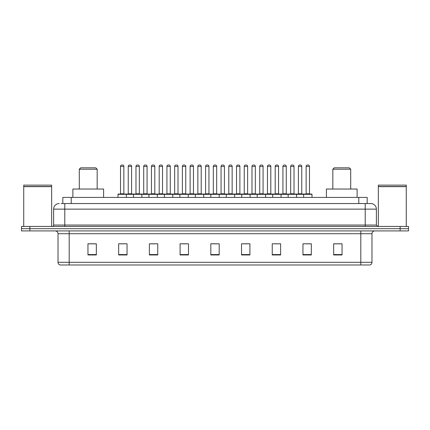 <?xml version="1.0" encoding="UTF-8"?>
<svg xmlns="http://www.w3.org/2000/svg" width="430" height="430" viewBox="0 0 430 430"><rect width="100%" height="100%" fill="white"/><g stroke="black" fill="none" stroke-linecap="round" stroke-linejoin="round"><path stroke-width="0.64" d="M61.151 203.551L64.779 203.551L61.151 203.551L62.828 203.551L62.828 197.408L367.172 197.408L367.172 203.551M59.195 203.551A5.585 5.585 0 0 0 53.61 209.136L53.61 225.051A1.397 1.397 0 0 1 52.213 226.449M376.39 209.136L64.779 209.136L64.779 203.551L370.805 203.551A5.585 5.585 0 0 1 376.39 209.136L376.39 225.051L377.787 226.449M29.874 226.449L21.5 226.449L21.5 228.679L29.874 228.679L21.5 228.679L21.5 230.915L29.874 230.915L29.874 228.679L400.126 228.679L29.874 228.679L29.874 226.449L400.126 226.449L400.126 228.679L408.5 228.679L400.126 228.679L400.126 230.915L29.874 230.915M408.5 226.449L408.5 228.679L408.5 226.449L400.126 226.449M370.719 203.551L368.849 203.551M369.827 264.982L60.173 264.982M60.033 264.982A2.79 2.79 0 0 1 58.023 262.3L69.192 262.3L69.192 264.982L360.808 264.982L360.808 262.3L371.977 262.3L371.977 233.71A2.79 2.79 0 0 1 374.772 230.915M58.023 262.3L58.023 233.71C57.856 232.012 56.927 231.082 55.228 230.915M342.043 254.958L342.043 243.788L333.669 243.788L333.669 254.958L342.043 254.958M311.331 254.958L311.331 243.788L302.957 243.788L302.957 254.958L311.331 254.958M280.618 254.958L280.618 243.788L272.238 243.788L272.238 254.958L280.618 254.958M249.905 254.958L249.905 243.788L241.526 243.788L241.526 254.958L249.905 254.958M96.331 254.958L96.331 243.788L87.956 243.788L87.956 254.958L96.331 254.958M127.044 254.958L127.044 243.788L118.669 243.788L118.669 254.958L127.044 254.958M157.762 254.958L157.762 243.788L149.382 243.788L149.382 254.958L157.762 254.958M188.474 254.958L188.474 243.788L180.095 243.788L180.095 254.958L188.474 254.958M219.187 254.958L219.187 243.788L210.813 243.788L210.813 254.958L219.187 254.958M408.5 230.915L408.5 228.679L408.5 230.915L400.126 230.915M360.808 264.982L369.746 264.982M274.781 243.842L278.968 243.842M305.719 243.842L309.906 243.842M181.971 243.842L186.158 243.842M151.032 243.842L155.219 243.842M120.094 243.842L124.281 243.842M243.842 243.842L248.029 243.842M212.904 243.842L217.096 243.842M96.331 243.842L87.956 243.842M342.043 243.842L333.669 243.842M23.736 186.658L51.654 186.658L23.736 186.658L23.736 226.449M51.654 186.658L51.654 226.449M51.514 186.518L23.876 186.518M51.654 186.378L51.654 185.126L23.736 185.126L23.736 186.378M79.297 169.21L97.169 169.21L95.772 167.813L80.695 167.813L79.297 169.21L79.297 189.033M97.169 169.21L97.169 189.033M103.592 197.408L103.592 189.033L72.874 189.033L72.874 197.408M332.831 169.21L350.703 169.21L349.305 167.813L334.228 167.813L332.831 169.21L332.831 189.033M350.703 169.21L350.703 189.033M357.126 197.408L357.126 189.033L326.408 189.033L326.408 197.408M378.346 186.658L406.264 186.658L378.346 186.658L378.346 226.449M406.264 186.658L406.264 226.449M406.124 186.518L378.486 186.518M406.264 186.378L406.264 185.126L378.346 185.126L378.346 186.378M303.623 197.408L303.623 194.338A0.279 0.279 0 0 1 303.902 194.059L311.723 194.059A0.279 0.279 0 0 1 312.003 194.338L117.997 194.338A0.279 0.279 0 0 1 118.277 194.059L126.097 194.059L118.277 194.059M126.377 197.408L126.377 194.338A0.279 0.279 0 0 0 126.097 194.059M123.861 166.415L120.513 166.415A1.397 1.397 0 0 1 121.91 165.018L122.464 165.018A1.397 1.397 0 0 1 123.861 166.415L123.861 193.779A0.279 0.279 0 0 0 124.141 194.059M120.513 166.415L120.513 193.779A0.279 0.279 0 0 1 120.233 194.059M117.997 194.338L117.997 197.408M133.467 197.408L133.467 194.338A0.279 0.279 0 0 1 133.746 194.059L141.567 194.059L133.746 194.059M141.846 197.408L141.846 194.338A0.279 0.279 0 0 0 141.567 194.059M139.331 166.415L135.982 166.415A1.397 1.397 0 0 1 137.374 165.018L137.933 165.018A1.397 1.397 0 0 1 139.331 166.415L139.331 193.779A0.279 0.279 0 0 0 139.61 194.059M135.982 166.415L135.982 193.779A0.279 0.279 0 0 1 135.703 194.059M148.936 197.408L148.936 194.338A0.279 0.279 0 0 1 149.215 194.059L157.036 194.059L149.215 194.059M157.315 197.408L157.315 194.338A0.279 0.279 0 0 0 157.036 194.059M154.8 166.415L151.451 166.415A1.397 1.397 0 0 1 152.844 165.018L153.402 165.018A1.397 1.397 0 0 1 154.8 166.415L154.8 193.779A0.279 0.279 0 0 0 155.079 194.059M151.451 166.415L151.451 193.779A0.279 0.279 0 0 1 151.172 194.059M164.405 197.408L164.405 194.338A0.279 0.279 0 0 1 164.685 194.059L172.505 194.059L164.685 194.059M172.779 197.408L172.779 194.338A0.279 0.279 0 0 0 172.505 194.059M170.269 166.415L166.921 166.415A1.397 1.397 0 0 1 168.313 165.018L168.872 165.018A1.397 1.397 0 0 1 170.269 166.415L170.269 193.779A0.279 0.279 0 0 0 170.549 194.059M166.921 166.415L166.921 193.779A0.279 0.279 0 0 1 166.641 194.059M179.874 197.408L179.874 194.338A0.279 0.279 0 0 1 180.154 194.059L187.969 194.059L180.154 194.059M188.249 197.408L188.249 194.338A0.279 0.279 0 0 0 187.969 194.059M185.738 166.415L182.385 166.415A1.397 1.397 0 0 1 183.782 165.018L184.341 165.018A1.397 1.397 0 0 1 185.738 166.415L185.738 193.779A0.279 0.279 0 0 0 186.018 194.059M182.385 166.415L182.385 193.779A0.279 0.279 0 0 1 182.11 194.059M195.344 197.408L195.344 194.338A0.279 0.279 0 0 1 195.623 194.059L203.438 194.059L195.623 194.059M203.718 197.408L203.718 194.338A0.279 0.279 0 0 0 203.438 194.059M201.208 166.415L197.854 166.415A1.397 1.397 0 0 1 199.251 165.018L199.81 165.018A1.397 1.397 0 0 1 201.208 166.415L201.208 193.779A0.279 0.279 0 0 0 201.487 194.059M197.854 166.415L197.854 193.779A0.279 0.279 0 0 1 197.574 194.059M210.813 197.408L210.813 194.338A0.279 0.279 0 0 1 211.092 194.059L218.908 194.059L211.092 194.059M219.187 197.408L219.187 194.338A0.279 0.279 0 0 0 218.908 194.059M216.677 166.415L213.323 166.415A1.397 1.397 0 0 1 214.72 165.018L215.279 165.018A1.397 1.397 0 0 1 216.677 166.415L216.677 193.779A0.279 0.279 0 0 0 216.956 194.059M213.323 166.415L213.323 193.779A0.279 0.279 0 0 1 213.043 194.059M226.282 197.408L226.282 194.338A0.279 0.279 0 0 1 226.562 194.059L234.377 194.059L226.562 194.059M234.656 197.408L234.656 194.338A0.279 0.279 0 0 0 234.377 194.059M232.146 166.415L228.792 166.415A1.397 1.397 0 0 1 230.19 165.018L230.749 165.018A1.397 1.397 0 0 1 232.146 166.415L232.146 193.779A0.279 0.279 0 0 0 232.426 194.059M228.792 166.415L228.792 193.779A0.279 0.279 0 0 1 228.513 194.059M241.751 197.408L241.751 194.338A0.279 0.279 0 0 1 242.031 194.059L249.846 194.059L242.031 194.059M250.126 197.408L250.126 194.338A0.279 0.279 0 0 0 249.846 194.059M247.615 166.415L244.261 166.415A1.397 1.397 0 0 1 245.659 165.018L246.218 165.018A1.397 1.397 0 0 1 247.615 166.415L247.615 193.779A0.279 0.279 0 0 0 247.89 194.059M244.261 166.415L244.261 193.779A0.279 0.279 0 0 1 243.982 194.059M257.221 197.408L257.221 194.338A0.279 0.279 0 0 1 257.495 194.059L265.315 194.059L257.495 194.059M265.595 197.408L265.595 194.338A0.279 0.279 0 0 0 265.315 194.059M263.079 166.415L259.731 166.415A1.397 1.397 0 0 1 261.128 165.018L261.687 165.018A1.397 1.397 0 0 1 263.079 166.415L263.079 193.779A0.279 0.279 0 0 0 263.359 194.059M259.731 166.415L259.731 193.779A0.279 0.279 0 0 1 259.451 194.059M272.684 197.408L272.684 194.338A0.279 0.279 0 0 1 272.964 194.059L280.785 194.059L272.964 194.059M281.064 197.408L281.064 194.338A0.279 0.279 0 0 0 280.785 194.059M278.549 166.415L275.2 166.415A1.397 1.397 0 0 1 276.598 165.018L277.156 165.018A1.397 1.397 0 0 1 278.549 166.415L278.549 193.779A0.279 0.279 0 0 0 278.828 194.059M275.2 166.415L275.2 193.779A0.279 0.279 0 0 1 274.921 194.059M288.154 197.408L288.154 194.338A0.279 0.279 0 0 1 288.433 194.059L296.254 194.059L288.433 194.059M296.533 197.408L296.533 194.338A0.279 0.279 0 0 0 296.254 194.059M294.018 166.415L290.669 166.415A1.397 1.397 0 0 1 292.067 165.018L292.626 165.018A1.397 1.397 0 0 1 294.018 166.415L294.018 193.779A0.279 0.279 0 0 0 294.297 194.059M290.669 166.415L290.669 193.779A0.279 0.279 0 0 1 290.39 194.059M311.723 194.059L303.902 194.059M309.487 166.415L306.138 166.415A1.397 1.397 0 0 1 307.536 165.018L308.09 165.018A1.397 1.397 0 0 1 309.487 166.415L309.487 193.779A0.279 0.279 0 0 0 309.767 194.059M306.138 166.415L306.138 193.779A0.279 0.279 0 0 1 305.859 194.059M312.003 194.338L312.003 197.408M133.832 194.059L126.011 194.059M128.248 166.415A1.397 1.397 0 0 1 129.64 165.018L130.199 165.018A1.397 1.397 0 0 1 131.596 166.415L128.248 166.415L128.248 193.779A0.279 0.279 0 0 1 127.968 194.059M131.596 166.415L131.596 193.779A0.279 0.279 0 0 0 131.876 194.059M149.301 194.059L141.481 194.059M143.717 166.415A1.397 1.397 0 0 1 145.109 165.018L145.668 165.018A1.397 1.397 0 0 1 147.065 166.415L143.717 166.415L143.717 193.779A0.279 0.279 0 0 1 143.437 194.059M147.065 166.415L147.065 193.779A0.279 0.279 0 0 0 147.345 194.059M164.771 194.059L156.95 194.059M159.186 166.415A1.397 1.397 0 0 1 160.578 165.018L161.137 165.018A1.397 1.397 0 0 1 162.535 166.415L159.186 166.415L159.186 193.779A0.279 0.279 0 0 1 158.906 194.059M162.535 166.415L162.535 193.779A0.279 0.279 0 0 0 162.814 194.059M180.234 194.059L172.419 194.059M174.655 166.415A1.397 1.397 0 0 1 176.047 165.018L176.606 165.018A1.397 1.397 0 0 1 178.004 166.415L174.655 166.415L174.655 193.779A0.279 0.279 0 0 1 174.376 194.059M178.004 166.415L178.004 193.779A0.279 0.279 0 0 0 178.283 194.059M195.704 194.059L187.888 194.059M190.119 166.415A1.397 1.397 0 0 1 191.517 165.018L192.076 165.018A1.397 1.397 0 0 1 193.473 166.415L190.119 166.415L190.119 193.779A0.279 0.279 0 0 1 189.84 194.059M193.473 166.415L193.473 193.779A0.279 0.279 0 0 0 193.753 194.059M211.173 194.059L203.358 194.059M205.588 166.415A1.397 1.397 0 0 1 206.986 165.018L207.545 165.018A1.397 1.397 0 0 1 208.942 166.415L205.588 166.415L205.588 193.779A0.279 0.279 0 0 1 205.309 194.059M208.942 166.415L208.942 193.779A0.279 0.279 0 0 0 209.222 194.059M226.642 194.059L218.827 194.059M221.058 166.415A1.397 1.397 0 0 1 222.455 165.018L223.014 165.018A1.397 1.397 0 0 1 224.412 166.415L221.058 166.415L221.058 193.779A0.279 0.279 0 0 1 220.778 194.059M224.412 166.415L224.412 193.779A0.279 0.279 0 0 0 224.691 194.059M242.111 194.059L234.296 194.059M236.527 166.415A1.397 1.397 0 0 1 237.924 165.018L238.483 165.018A1.397 1.397 0 0 1 239.881 166.415L236.527 166.415L236.527 193.779A0.279 0.279 0 0 1 236.247 194.059M239.881 166.415L239.881 193.779A0.279 0.279 0 0 0 240.16 194.059M257.581 194.059L249.766 194.059M251.996 166.415A1.397 1.397 0 0 1 253.394 165.018L253.953 165.018A1.397 1.397 0 0 1 255.345 166.415L251.996 166.415L251.996 193.779A0.279 0.279 0 0 1 251.717 194.059M255.345 166.415L255.345 193.779A0.279 0.279 0 0 0 255.624 194.059M273.05 194.059L265.229 194.059M267.465 166.415A1.397 1.397 0 0 1 268.863 165.018L269.422 165.018A1.397 1.397 0 0 1 270.814 166.415L267.465 166.415L267.465 193.779A0.279 0.279 0 0 1 267.186 194.059M270.814 166.415L270.814 193.779A0.279 0.279 0 0 0 271.094 194.059M288.519 194.059L280.699 194.059M282.935 166.415A1.397 1.397 0 0 1 284.332 165.018L284.891 165.018A1.397 1.397 0 0 1 286.283 166.415L282.935 166.415L282.935 193.779A0.279 0.279 0 0 1 282.655 194.059M286.283 166.415L286.283 193.779A0.279 0.279 0 0 0 286.563 194.059M303.988 194.059L296.168 194.059M298.404 166.415A1.397 1.397 0 0 1 299.801 165.018L300.36 165.018A1.397 1.397 0 0 1 301.752 166.415L298.404 166.415L298.404 193.779A0.279 0.279 0 0 1 298.124 194.059M301.752 166.415L301.752 193.779A0.279 0.279 0 0 0 302.032 194.059M71.208 203.551L71.208 197.408M358.792 203.551L358.792 197.408M64.779 226.449L64.779 209.136L53.61 209.136M53.61 225.051L376.39 225.051M365.221 203.551L365.221 226.449M360.808 230.915L360.808 233.71L58.023 233.71M371.977 233.71L360.808 233.71L360.808 262.3L69.192 262.3L69.192 230.915M219.187 254.571L210.813 254.571M188.474 254.571L180.095 254.571M157.762 254.571L149.382 254.571M127.044 254.571L118.669 254.571M96.331 254.571L87.956 254.571M249.905 254.571L241.526 254.571M280.618 254.571L272.238 254.571M311.331 254.571L302.957 254.571M342.043 254.571L333.669 254.571M120.513 193.779L123.861 193.779M135.982 193.779L139.331 193.779M151.451 193.779L154.8 193.779M166.921 193.779L170.269 193.779M182.385 193.779L185.738 193.779M197.854 193.779L201.208 193.779M213.323 193.779L216.677 193.779M228.792 193.779L232.146 193.779M244.261 193.779L247.615 193.779M259.731 193.779L263.079 193.779M275.2 193.779L278.549 193.779M290.669 193.779L294.018 193.779M306.138 193.779L309.487 193.779M128.248 193.779L131.596 193.779M143.717 193.779L147.065 193.779M159.186 193.779L162.535 193.779M174.655 193.779L178.004 193.779M190.119 193.779L193.473 193.779M205.588 193.779L208.942 193.779M221.058 193.779L224.412 193.779M236.527 193.779L239.881 193.779M251.996 193.779L255.345 193.779M267.465 193.779L270.814 193.779M282.935 193.779L286.283 193.779M298.404 193.779L301.752 193.779M369.967 264.982C371.23 264.531 371.902 263.638 371.977 262.3"/></g></svg>
